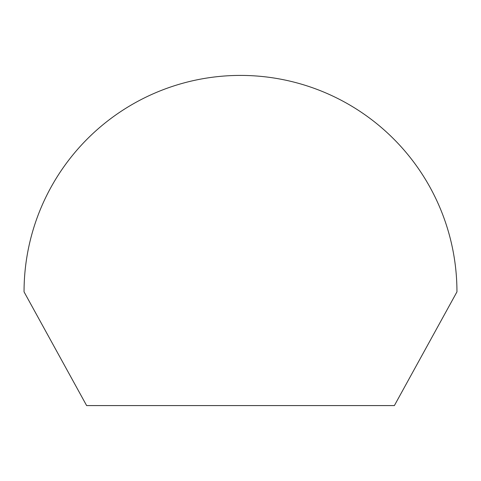 <?xml version="1.0" encoding="UTF-8"?>
<svg xmlns="http://www.w3.org/2000/svg" width="481" height="481" viewBox="0 0 481 481"><rect width="100%" height="100%" fill="white"/><g stroke="black" fill="none" stroke-linecap="round" stroke-linejoin="round"><path stroke-width="0.72" d="M24.05 291.865A216.45 216.45 0 0 1 240.5 75.415A216.45 216.45 0 0 1 456.95 291.865L394.372 405.585L86.628 405.585L24.05 291.865"/></g></svg>
